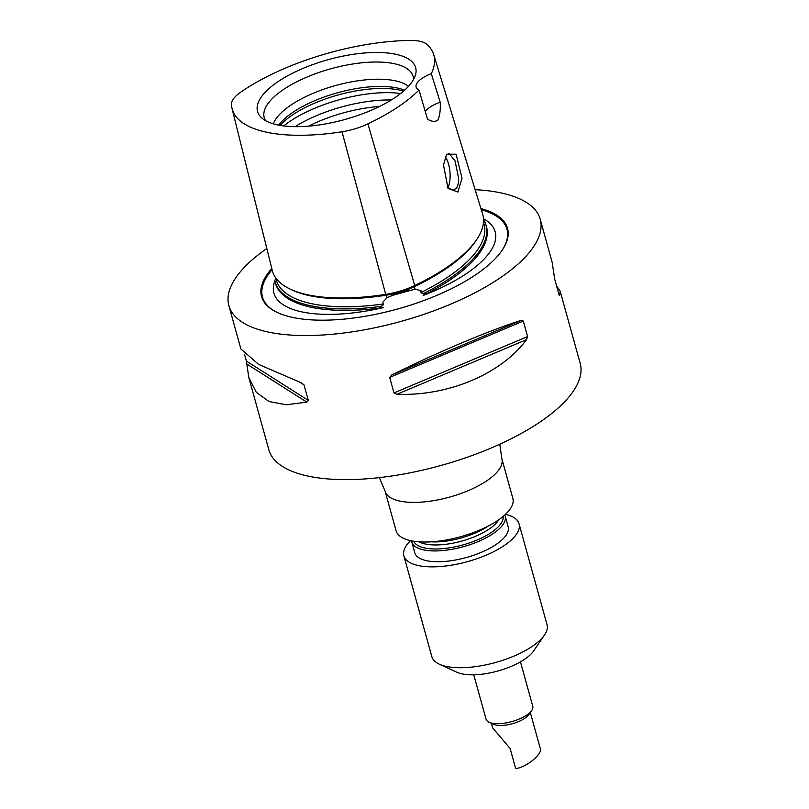 <?xml version="1.0" encoding="UTF-8"?>
<svg xmlns="http://www.w3.org/2000/svg" width="809" height="809" viewBox="0 0 809 809"><rect width="100%" height="100%" fill="white"/><g stroke="black" fill="none" stroke-linecap="round" stroke-linejoin="round"><path stroke-width="1.21" d="M447.266 187.243L453.08 190.297L456.357 188.325C458.015 185.959 458.723 182.389 458.511 177.616L455.012 160.809L448.965 153.356L446.194 155.277M443.494 165.107L446.608 154.226L456.104 154.206L462.01 178.142L457.914 192.046L448.055 188.446L443.494 165.107M427.476 119.075C431.49 121.724 434.969 122.058 437.902 120.076C439.894 115.454 440.642 109.478 440.167 102.136L431.298 73.649A141.373 53.536 -15.5 0 0 433.715 54.648L482.619 214.082A145.903 55.255 164.5 0 1 414.724 285.516L367.923 123.868A141.373 53.536 -15.5 0 0 419.011 90.052L427.476 119.075L428.295 119.459M433.715 54.648A141.373 53.536 -15.5 0 0 427.253 44.637A37.881 14.35 -15.5 0 0 410.385 40.45A141.373 53.536 -15.5 0 0 390.848 41.431A141.373 53.536 -15.5 0 0 240.536 92.287A37.881 14.35 164.5 0 0 231.475 104.371A141.373 53.536 -15.5 0 0 232.072 108.598L272.259 270.449A145.903 55.255 164.5 0 0 385.711 294.365A42.412 16.059 -15.5 0 0 414.724 285.516M483.499 218.723A114.787 43.474 164.5 0 1 485.703 220.048A114.787 43.474 164.5 0 1 423.147 295.477L426.151 292.282A113.816 43.099 164.5 0 1 425.989 292.352C423.936 293.546 422.247 293.606 420.933 292.545L421.014 290.684L415.088 289.157L392.648 295.336L387.096 297.702L382.596 302.404L383.658 303.921C383.132 305.539 381.656 306.439 379.239 306.611A113.816 43.099 164.5 0 1 379.057 306.651L383.456 307.582A114.787 43.474 164.5 0 1 346.272 313.579A114.787 43.474 164.5 0 1 274.848 280.844A146.207 55.366 -15.5 0 0 274.959 281.33A146.207 55.366 -15.5 0 0 379.057 306.651M530.31 712.517L540.129 747.89C543.749 753.017 526.497 767.589 515.667 768.55L510.115 748.517L492.661 727.867L491.397 723.307M473.75 674.807L486.067 719.201A24.23 9.172 -15.5 0 0 489.111 722.255L493.49 724.267A20.195 7.645 -15.5 0 0 503.683 725.329A20.195 7.645 -15.5 0 0 529.005 714.428L531.725 710.444A24.23 9.172 -15.5 0 0 532.767 706.257L520.46 661.853M489.111 722.255A24.23 9.172 -15.5 0 0 501.337 723.519A24.23 9.172 -15.5 0 0 531.725 710.444M544.467 635.035L533.596 650.972A43.615 16.514 164.5 0 1 532.797 652.044A43.615 16.514 164.5 0 1 496.675 671.328A43.615 16.514 164.5 0 1 456.883 672.249L439.358 664.189A59.775 22.632 -15.5 0 0 493.884 662.935A59.775 22.632 -15.5 0 0 543.385 636.511A59.775 22.632 -15.5 0 0 544.467 635.035A59.775 22.632 -15.5 0 0 547.036 624.71L519.065 523.858A59.775 22.632 164.5 0 1 515.414 535.649A59.775 22.632 164.5 0 1 453.738 564.793A59.775 22.632 164.5 0 1 403.863 555.803A59.775 22.632 164.5 0 1 407.514 544.002A59.775 22.632 164.5 0 1 410.567 540.645M505.524 514.312A59.775 22.632 164.5 0 1 519.065 523.858M504.776 514.999A48.469 18.354 164.5 0 1 505.17 516.071A48.469 18.354 164.5 0 1 442.311 550.605A48.469 18.354 164.5 0 1 411.771 541.969A48.469 18.354 164.5 0 1 411.548 540.847M434.271 541.595A60.584 22.945 164.5 0 1 396.097 530.805L385.104 491.184A60.584 22.945 164.5 0 0 423.289 501.974A60.584 22.945 164.5 0 0 501.863 458.804L512.855 498.425A60.584 22.945 164.5 0 1 434.271 541.595M278.65 125.122A72.699 27.526 164.5 0 1 278.701 125.061A72.699 27.526 164.5 0 1 337.555 92.752A72.699 27.526 164.5 0 1 404.581 90.204M273.331 123.838A72.699 27.526 164.5 0 1 276.708 117.851A72.699 27.526 164.5 0 1 342.136 83.843A72.699 27.526 164.5 0 1 408.484 86.361M265.564 120.642A77.249 29.255 164.5 0 1 265.524 120.571A77.249 29.255 164.5 0 1 268.376 103.087A77.249 29.255 164.5 0 1 351.925 64.133A77.249 29.255 164.5 0 1 413.49 79.535A77.249 29.255 164.5 0 1 413.49 79.616M411.225 83.064A82.033 31.066 164.5 0 1 336.271 121.704A82.033 31.066 164.5 0 1 261.742 117.942A82.033 31.066 164.5 0 1 261.964 96.069A82.033 31.066 164.5 0 1 355.687 53.96A82.033 31.066 164.5 0 1 415.371 75.338A82.033 31.066 164.5 0 1 411.225 83.064M475.146 189.69A161.557 61.181 164.5 0 1 540.23 219.29A161.557 61.181 164.5 0 1 330.679 334.41A161.557 61.181 164.5 0 1 228.866 305.64L240.88 348.972L258.698 364.444L301.484 382.869L304.012 384.892L308.32 400.404L306.823 402.124L286.255 404.783L268.993 401.537L256.261 392.264L248.818 377.581L246.391 361.077L244.571 354.534M556.491 285.668L560.172 291.23L580.184 363.372A161.557 61.181 164.5 0 1 370.643 478.493A161.557 61.181 164.5 0 1 268.831 449.723L248.818 377.581M228.866 305.64A161.557 61.181 164.5 0 1 266.818 248.515M271.773 268.497A127.63 48.328 -15.5 0 0 277.608 312.638A127.63 48.328 -15.5 0 0 341.995 319.302A127.63 48.328 -15.5 0 0 502.055 250.396A127.63 48.328 -15.5 0 0 480.93 208.57M274.838 280.814A113.816 43.099 164.5 0 1 274.868 280.743L275.576 278.488M505.17 516.071L508.173 526.881A48.469 18.354 164.5 0 1 445.304 561.406A48.469 18.354 164.5 0 1 414.764 552.78L411.771 541.969M274.959 281.33L275.323 282.786A146.247 55.386 -15.5 0 0 383.456 307.582M423.147 295.477A146.247 55.386 -15.5 0 0 486.351 226.227L485.916 224.801A146.207 55.366 -15.5 0 0 483.539 219.643M426.151 292.282A146.207 55.366 -15.5 0 0 485.916 224.801M431.298 73.649A24.23 9.172 -15.5 0 0 416.129 87.079A24.23 9.172 -15.5 0 0 419.011 90.052M232.072 108.598A141.373 53.536 -15.5 0 0 342.005 131.776A37.881 14.35 164.5 0 0 367.923 123.868M560.172 291.23L559.616 295.457L558.979 294.638L554.671 279.125L552.244 262.622L540.23 219.29M559.161 295.174L558.979 294.638M391.698 375.012C436.162 352.855 489.192 330.476 521.208 320.364L523.271 321.062L527.579 336.574L526.548 339.618C501.246 373.94 448.216 396.319 397.047 394.266L393.993 392.941L389.685 377.429L391.698 375.012L521.208 320.364M280.045 125.385A74.57 28.234 164.5 0 1 403.519 91.134M445.385 156.997A18.577 7.574 -95 0 1 447.812 187.84M440.167 102.136A24.23 9.172 -15.5 0 0 425.271 111.541M403.863 555.803L431.834 656.665A59.775 22.632 -15.5 0 0 439.358 664.189M414.451 285.506A1.618 0.627 -115.5 0 0 414.35 286.608A1.618 0.627 -115.5 0 0 414.36 286.639L415.088 289.157M385.853 294.223L386.419 295.174A144.326 54.658 164.5 0 1 365.284 297.752A144.326 54.658 164.5 0 1 290.118 289.066M392.648 295.336A115.454 43.716 -15.5 0 0 409.415 290.219M488.383 525.971A44.424 16.827 164.5 0 1 441.653 541.605A44.424 16.827 164.5 0 1 431.258 541.818M503.117 516.435A46.447 17.586 164.5 0 1 442.695 548.664A46.447 17.586 164.5 0 1 413.712 541.231M498.829 519.702A44.424 16.827 164.5 0 1 442.503 544.649A44.424 16.827 164.5 0 1 419.072 541.818M501.792 250.77A126.882 48.044 -15.5 0 0 481.294 209.753M275.798 277.983L276.172 279.489A144.548 54.739 -15.5 0 0 367.407 305.772A144.548 54.739 -15.5 0 0 383.658 303.921M379.239 306.611A146.166 55.356 164.5 0 1 367.266 307.895A146.166 55.356 164.5 0 1 274.868 280.743M476.916 239.231A144.326 54.658 164.5 0 1 414.36 286.639A40.834 15.462 164.5 0 1 386.419 295.174L387.096 297.702M420.933 292.545A144.548 54.739 -15.5 0 0 483.934 223.85L483.479 222.354M483.549 219.714A146.166 55.356 164.5 0 1 425.989 292.352M385.711 294.365L342.005 131.776M272.087 269.741A126.882 48.044 -15.5 0 0 278.023 312.83M283.737 125.931A80.779 30.59 164.5 0 1 400.637 93.51M295.063 126.659A80.779 30.59 164.5 0 1 391.303 99.972M308.542 126.153A78.412 29.69 164.5 0 1 379.492 106.475M523.271 321.062L389.685 377.429M527.579 336.574L393.993 392.941M526.548 339.618L397.047 394.266M304.012 384.892L299.977 382.323M308.32 400.404L246.391 361.077M306.823 402.124L246.785 363.999M499.8 444.212L501.863 458.804M379.36 477.613L385.104 491.184"/></g></svg>
